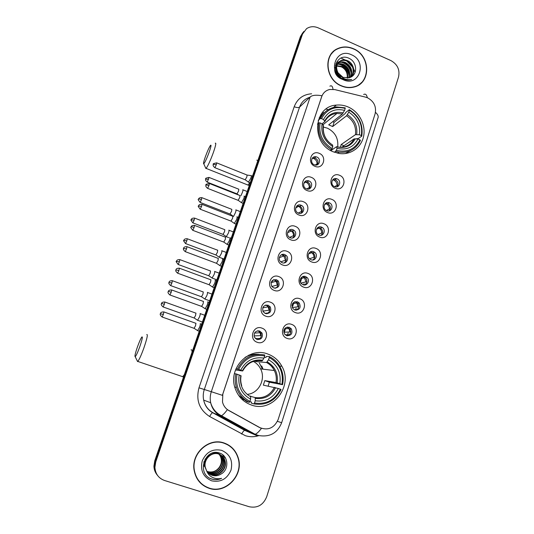 <?xml version="1.0" encoding="UTF-8"?>
<svg xmlns="http://www.w3.org/2000/svg" width="534" height="534" viewBox="0 0 534 534"><rect width="100%" height="100%" fill="white"/><g stroke="black" fill="none" stroke-linecap="round" stroke-linejoin="round"><path stroke-width="0.8" d="M267.854 354.049C249.178 346.406 227.951 367.826 235 387.911C237.837 396.335 243.27 402.029 251.307 404.986C272.52 413.189 293.567 385.928 281.872 366.271C278.655 360.39 273.982 356.311 267.854 354.049M348.088 106.947C344.223 105.298 340.278 104.684 336.26 105.111C313.211 106.386 310.788 143.659 333.496 151.89L339.163 153.485C350.704 155.274 361.611 147.337 363.694 135.883C365.877 124.455 358.948 111.586 348.088 106.947M314.973 166.321C306.576 163.217 311.095 149.58 319.239 153.338C327.569 156.429 323.15 170.012 314.973 166.321M316.829 157.023L315.994 156.776C311.375 155.701 309.773 163.144 314.286 164.772L314.913 164.973C319.612 166.301 321.435 158.705 316.829 157.023M307.03 190.525C298.559 187.454 303.132 173.657 311.342 177.375C319.746 180.432 315.274 194.189 307.03 190.525M308.966 180.966L308.765 180.892C303.906 178.977 301.47 187.033 306.382 188.802L306.389 188.809C311.302 190.998 313.985 182.788 308.966 180.966M298.987 215.028C290.443 212.005 295.075 198.027 303.352 201.718C311.829 204.736 307.297 218.66 298.987 215.028M301.002 205.203C296.457 203.147 293.36 210.449 297.778 212.832L298.393 213.139C303.078 215.215 306.042 207.606 301.423 205.396L301.002 205.203M290.843 239.839C282.226 236.856 286.912 222.705 295.262 226.363C303.813 229.34 299.22 243.437 290.843 239.839M292.939 229.733C288.707 227.838 285.356 234.299 289.134 237.096L290.302 237.777C294.661 239.699 297.912 232.944 293.927 230.281L292.939 229.733M282.593 264.964C273.902 262.027 278.655 247.689 287.072 251.32C295.689 254.251 291.05 268.529 282.593 264.964M284.776 254.578C280.811 252.829 277.306 258.556 280.483 261.633L282.106 262.721C286.184 264.497 289.622 258.496 286.244 255.519L284.776 254.578M274.242 290.409C265.478 287.512 270.284 273.001 278.775 276.592C287.472 279.476 282.766 293.934 274.242 290.409M276.512 279.736C271.753 279.549 270.191 281.798 271.826 286.478L273.802 287.98C278.668 288.093 280.19 285.79 278.368 281.078L276.512 279.736M265.785 316.175C256.941 313.325 261.807 298.626 270.378 302.184C279.149 305.027 274.383 319.666 265.785 316.175M268.141 305.208C263.596 304.941 261.927 307.09 263.142 311.669L265.398 313.558C270.044 313.765 271.679 311.562 270.297 306.943L268.141 305.208M257.214 342.281C248.297 339.477 253.229 324.585 261.867 328.103C270.718 330.9 265.892 345.725 257.214 342.281M259.664 331.007C255.299 330.679 253.55 332.749 254.424 337.214L256.887 339.464C261.346 339.737 263.068 337.615 262.047 333.103L259.664 331.007M335.359 188.295C327.042 185.258 331.467 171.594 339.537 175.286C347.788 178.316 343.455 191.926 335.359 188.295M337.034 178.85L336.594 178.696C331.888 177.141 329.852 184.924 334.538 186.613L334.805 186.706C339.571 188.495 341.807 180.585 337.034 178.85M327.569 212.545C319.185 209.542 323.664 195.711 331.801 199.376C340.118 202.366 335.732 216.143 327.569 212.545M329.324 202.833C324.639 200.717 321.808 208.514 326.528 210.57L326.795 210.69C331.601 212.826 334.297 204.756 329.418 202.873L329.324 202.833M319.686 237.089C311.229 234.132 315.761 220.128 323.964 223.759C332.355 226.71 327.916 240.66 319.686 237.089M321.515 227.11C317.116 225.134 313.999 232.177 318.184 234.666L318.958 235.067C323.471 237.063 326.481 229.76 322.122 227.411L321.515 227.11M311.702 261.947C303.172 259.03 307.764 244.852 316.035 248.45C324.498 251.36 319.999 265.478 311.702 261.947M313.612 251.694C309.46 249.845 306.142 256.2 309.8 259.017L311.022 259.744C315.28 261.607 318.518 255.005 314.686 252.302L313.612 251.694M303.612 287.112C295.008 284.242 299.661 269.884 308.005 273.448C316.542 276.312 311.989 290.609 303.612 287.112M305.608 276.579C301.677 274.856 298.226 280.61 301.383 283.654L302.985 284.729C307.017 286.471 310.408 280.483 307.083 277.526L305.608 276.579M295.429 312.597C286.751 309.773 291.464 295.235 299.874 298.76C308.485 301.583 303.873 316.061 295.429 312.597M297.505 301.777C292.759 301.643 291.23 303.919 292.932 308.605L294.848 310.027C299.687 310.094 301.176 307.771 299.314 303.065L297.505 301.777M287.138 338.409C278.381 335.626 283.154 320.901 291.637 324.392C300.322 327.168 295.656 341.833 287.138 338.409M289.301 327.289C284.729 327.082 283.113 329.284 284.442 333.89L286.611 335.646C291.264 335.799 292.852 333.55 291.377 328.917L289.301 327.289M272.821 281.091L271.839 281.371M312.41 158.044L315.294 158.111C318.13 159.88 318.725 162.129 317.083 164.866M304.687 181.827L307.464 181.92C310.428 183.796 310.968 186.132 309.073 188.929M296.904 205.89L299.954 206.211C302.705 208.34 303.025 210.703 300.922 213.293M289.074 230.247L292.498 230.955C294.855 233.345 294.895 235.681 292.625 237.964M281.198 254.905L283.394 255.112L284.849 256.046C286.845 258.65 286.618 260.952 284.168 262.942M273.281 279.883L275.17 280.123L277.012 281.458C278.681 284.262 278.187 286.518 275.544 288.226M265.338 305.188L266.84 305.441L268.982 307.163C270.358 310.174 269.61 312.39 266.733 313.805M257.368 330.86L258.409 331.087L260.772 333.163C261.887 336.4 260.879 338.569 257.742 339.671M332.902 179.638L335.385 179.811C338.329 181.707 338.85 184.036 336.934 186.8M325.366 203.467L327.803 203.694C330.8 205.757 331.214 208.153 329.044 210.897M317.77 227.584L320.54 228.098C323.217 230.434 323.377 232.831 321.021 235.3M310.12 251.995L313.138 252.842C315.487 255.426 315.394 257.809 312.851 259.991M302.431 276.725L304.106 276.979L305.568 277.92C307.611 280.724 307.264 283.08 304.534 284.989M294.701 301.77L296.043 302.024L297.839 303.312C299.587 306.329 298.993 308.652 296.05 310.274M286.925 327.168L289.942 329.004C291.424 332.248 290.583 334.524 287.412 335.853M365.583 97.141L367.572 97.815C374.08 101.427 376.59 106.773 375.095 113.862L278.187 419.437C274.242 428.101 268.021 430.798 259.537 427.534L228.973 410.626C225.668 408.724 223.512 405.867 222.498 402.062L222.825 394.079L321.695 96.681C323.117 92.809 325.787 90.413 329.718 89.478L334.798 89.599L365.583 97.141M328.256 109.617L326.054 109.09M287.592 334.738L288.173 332.929M295.649 309.66L296.13 308.165M303.612 284.896L303.993 283.701M249.405 355.41L248.924 355.097M353.501 48.748C347.968 46.378 342.648 46.358 337.535 48.674C322.943 54.775 325.4 79.786 341.293 85.921C345.518 87.71 349.703 88.097 353.862 87.069C371.177 83.491 370.796 55.589 353.501 48.748M333.71 51.491L332.061 52.859M224.08 442.986C208.968 437.339 191.085 453.192 194.076 470.047C195.744 479.232 200.784 485.326 209.194 488.336C225.842 494.277 243.951 475.02 238.264 457.972C235.928 450.522 231.195 445.53 224.08 442.986M200.584 483.163L205.083 486.274M237.83 457.251L238.264 457.972M302.758 32.754L300.382 36.706L154.767 460.795L155.254 461.356L154.413 466.736C154.526 470.154 155.641 473.137 157.744 475.681C155.641 473.137 154.526 470.154 154.413 466.736L155.254 461.356L301.45 35.384L155.254 461.356L155.748 461.917L154.9 467.323C155.387 473.905 158.605 478.297 164.565 480.5L249.271 506.753C257.455 508.341 263.262 505.017 266.693 496.774L398.551 76.929C400.033 69.767 397.483 64.32 390.895 60.576L318.217 27.861C313.985 26.093 310.087 26.366 306.536 28.676L302.524 34.049L155.748 461.917M303.839 31.413L301.45 35.384L303.839 31.413M335.265 49.989L337.114 49.108M260.812 428.141L227.371 409.631C224.927 412.996 222.945 415.018 221.416 415.712L220.262 415.819C215.235 412.916 212.045 408.55 210.676 402.729C209.902 399.011 210.116 395.34 211.31 391.709L222.364 395.334L321.969 95.746C316.215 94.765 312.29 95.172 310.181 96.948L299.554 107.14L204.282 389.586C203.134 393.057 202.933 396.562 203.668 400.113C204.969 405.68 208.026 409.852 212.832 412.628L247.516 431.459M231.91 447.899L227.678 444.535M359.996 84.112L361.458 82.556M154.767 460.795L153.925 466.149C154.039 469.546 155.147 472.517 157.243 475.053M300.755 278.294L300.168 280.103M292.605 303.552L292.011 305.381M284.355 329.124L283.754 330.98M320.967 114.463L322.523 114.837M284.335 332.215L285.81 327.636M292.305 307.484L294.047 302.09M300.462 282.192L302.177 276.859M323.324 113.815L321.695 113.428M358.221 85.293L359.863 83.931M341.359 85.727C345.545 87.503 349.697 87.883 353.815 86.862C370.936 83.304 370.549 55.703 353.435 48.934C347.968 46.598 342.708 46.571 337.648 48.861C323.197 54.882 325.62 79.653 341.359 85.727M355.103 72.284L353.662 68.946M352.533 67.05L346.786 61.05M345.178 59.995L340.919 58.039M336.754 65.669L342.074 66.45C346.526 69.1 348.355 72.991 347.561 78.118M336.674 66.062L341.6 66.91C345.892 69.433 347.747 73.185 347.167 78.144M336.006 64.894L336.907 64.387M337.234 64.24L337.341 64.193C339.551 63.399 341.767 63.539 343.996 64.607C349.049 67.751 350.725 72.17 349.009 77.857M337.094 64.574C339.237 63.88 341.38 64.04 343.516 65.075C348.422 68.092 350.137 72.377 348.662 77.944M341.286 78.945C337.041 76.936 334.818 73.752 334.631 69.38M334.711 68.272L337.635 63.219M337.915 63.019L339.25 62.324C341.466 61.523 343.696 61.664 345.939 62.745C351.572 66.436 353.021 71.309 350.304 77.377M335.445 65.488L337.435 63.493M337.728 63.306L338.77 62.792C340.986 61.997 343.215 62.138 345.451 63.212C350.938 66.757 352.453 71.529 349.99 77.517M338.089 72.871L343.022 77.35L349.283 77.777L350.551 77.256C357.96 74.199 356.879 62.017 349.51 58.566C336.694 51.538 329.378 72.584 342.574 78.705L343.222 79.012C345.939 80.173 348.622 80.367 351.265 79.613L351.679 79.479C348.709 80.033 345.852 79.593 343.122 78.164L338.089 72.871C335.392 67.237 336.42 63.085 341.179 60.422C343.415 59.621 345.658 59.768 347.914 60.856C353.662 63.513 355.811 72.33 351.312 76.863M340.986 76.702C334.444 72.878 334.718 62.939 340.692 60.903C342.921 60.102 345.164 60.242 347.414 61.33C353.501 65.522 354.736 70.735 351.105 76.976M351.512 54.788C335.626 46.925 326.841 73.205 343.315 79.773C359.322 87.422 367.732 61.317 351.512 54.788M340.932 66.63L343.088 67.811M332.221 53.006L330.746 54.575M335.759 64.033L337.108 64.007M337.334 64.02L337.735 64.053M338.71 64.193C344.637 65.789 348.115 69.8 349.143 76.228M336.52 62.158L340.225 62.011M341.533 62.271C346.793 63.94 350.03 67.651 351.239 73.418M335.826 63.82L337.248 63.773M337.455 63.78L338.382 63.873M339.711 64.14C344.871 65.795 348.055 69.453 349.276 75.107M227.584 444.762L222.531 442.546M209.275 488.103C225.742 493.977 243.664 474.933 238.051 458.065C235.734 450.683 231.055 445.736 224.006 443.213C209.041 437.626 191.339 453.333 194.309 470.02C195.965 479.098 200.951 485.126 209.275 488.103M206.945 471.322L207.693 471.595C212.352 472.75 216.217 471.322 219.28 467.317C221.176 464.48 221.784 461.523 221.109 458.459L221.416 458.666C223.519 466.209 215.202 474.419 207.746 471.635L206.965 471.348M216.477 452.492C219.674 453.706 221.73 456.043 222.645 459.5C224.767 467.096 216.39 475.373 208.881 472.57L207.406 471.956M216.737 452.512C219.648 453.827 221.517 456.089 222.338 459.293C224.454 466.876 216.09 475.133 208.6 472.336L207.292 471.809M212.412 453.039L217.458 453.219C220.789 454.387 222.932 456.764 223.893 460.355C226.029 468.004 217.592 476.341 210.036 473.524L207.88 472.53M214.434 452.585L217.151 453.019C220.482 454.187 222.625 456.557 223.579 460.141C225.708 467.777 217.291 476.101 209.742 473.284L207.759 472.39M206.658 470.861C207.993 473.064 209.862 474.566 212.258 475.353C215.282 476.235 218.179 475.814 220.949 474.092C229.473 469.66 228.392 455.856 219.888 453.186C205.129 447.292 196.098 473.371 211.104 478.851L211.844 479.111C215.142 480.099 218.393 479.846 221.603 478.357C218.259 479.145 215.075 478.758 212.051 477.189C209.508 475.794 207.713 473.685 206.658 470.861L205.283 467.25C203.447 459.293 211.651 451.47 218.68 454.027C222.031 455.208 224.193 457.598 225.161 461.216C227.31 468.919 218.82 477.323 211.204 474.486L208.4 473.064M204.155 466.336L205.149 458.946M206.845 471.348L205.003 467.016C203.167 459.08 211.351 451.27 218.373 453.827C221.723 455.001 223.879 457.391 224.847 460.996C226.99 468.692 218.513 477.076 210.91 474.245L208.267 472.937M204.148 466.329L203.868 461.743M220.949 474.092C218.052 475.767 215.102 476.141 212.091 475.22L208.821 473.444M221.109 458.459C220.515 455.963 219.167 453.987 217.078 452.538C219.32 453.98 220.776 456.023 221.416 458.666M221.663 450.349C212.699 448.507 206.217 452.038 202.226 460.935C200.09 470.467 203.234 477.102 211.658 480.834C220.689 482.576 227.144 478.998 231.022 470.107C233.084 460.675 229.967 454.094 221.663 450.349M197.093 478.698L200.771 482.996M221.603 478.357C217.558 480.053 213.707 480.046 210.056 478.337M224.28 456.283L224.774 457.872L224.494 456.543M222.778 454.828L223.532 457.051L222.945 454.961M205.356 156.782C203.681 161.595 203.154 163.931 203.781 163.791C205.029 162.343 206.832 158.438 209.194 152.083C211.057 146.656 211.491 144.427 210.489 145.388C209.121 147.411 207.406 151.209 205.356 156.782M215.242 143.225C216.377 142.485 215.743 145.602 213.346 152.584C210.323 160.767 207.906 166.034 206.084 168.384L205.523 167.689M337.695 146.963C338.576 138.426 335.152 132.158 327.422 128.173L323.297 127.052M318.211 120.357L320.347 118.561L321.515 118.661C326.695 109.256 334.598 105.845 345.224 108.422L344.597 110.364C335.165 108.168 328.13 111.212 323.477 119.503L324.872 121.505L322.115 123.801M332.755 121.645L334.077 122.319L345.158 113.595L345.712 112.507L349.336 109.65L349.403 110.218C358.821 116.278 362.786 124.736 361.304 135.583L359.382 134.762C360.617 125.136 357.079 117.6 348.775 112.16L346.573 115.771L332.695 126.545L328.71 124.856L342.407 113.982L344.597 110.364M321.468 116.419L318.751 119.903M345.391 153.565L351.092 150.314M324.025 113.028L319.245 117.593M335.786 151.436L339.13 152.177C348.982 153.038 356.085 149.106 360.437 140.395L359.956 139.808C354.976 149.24 347.12 152.757 336.4 150.348L334.524 152.297M330.499 150.401L332.161 148.579C322.549 142.491 318.531 133.934 320.106 122.92L318.938 122.813C317.249 134.361 321.455 143.312 331.554 149.667M318.938 122.813L317.41 124.082M345.224 108.422L345.164 107.848L336.407 106.913C329.024 107.895 323.671 111.78 320.347 118.561M336.4 150.348L337.041 148.365C346.539 150.421 353.535 147.297 358.027 138.987L359.956 139.808M320.106 122.92L322.075 123.755C320.767 133.52 324.345 141.136 332.809 146.596L332.161 148.579M323.477 119.503L321.515 118.661M358.027 138.987L354.095 138.88L341.813 147.23M330.9 150.628L336.567 146.69L337.041 148.365M332.809 146.596L332.402 144.901C325.506 140.255 322.529 133.86 323.484 125.724L322.075 123.755M361.304 135.583L361.785 136.177L358.007 138.713L356.866 138.533M361.785 136.177C363.367 124.816 359.222 115.971 349.336 109.65M348.775 112.16L349.403 110.218M344.003 145.749L341.153 144.547L355.444 134.668L359.382 134.762M341.153 144.547L340.405 147.271M332.695 126.545L334.077 122.319M137.538 346.673C135.282 353.208 134.508 356.552 135.209 356.699C136.19 355.684 137.712 352.367 139.774 346.746C142.258 339.43 142.938 336.2 141.817 337.041C140.742 338.576 139.314 341.787 137.538 346.673M146.757 334.558C148.045 334.057 147.084 338.549 143.866 348.021C141.243 355.217 139.214 359.689 137.772 361.431L137.158 360.71M235.968 368.84L238.618 369.401C244.412 358.548 253.109 354.055 264.704 355.931L263.99 358.134C253.703 356.572 245.96 360.577 240.761 370.142L242.603 370.976L235.521 369.969M258.096 360.61L262.181 360.871L263.99 358.134M263.075 369.188L261.7 365.93M264.27 357.273L265.952 357.379L266.479 356.398L269.29 356.565L269.249 357.54C279.469 363.36 283.701 372.325 281.945 384.42L282.573 384.687C283.821 378.546 283.047 372.719 280.25 367.212C277.7 362.432 274.042 358.888 269.29 356.565M282.573 384.687L269.356 382.19L264.817 380.615L275.998 382.551L279.849 383.699C281.325 372.966 277.553 364.976 268.535 359.736L269.249 357.54M268.168 386.082L269.356 382.19M253.944 403.918C266.219 405.7 275.25 400.88 281.051 389.466L280.423 389.206C274.856 400.079 266.219 404.679 254.511 403.01L253.944 403.918L251.3 403.123L251.434 402.055L249.812 401.581M243.451 399.719L242.036 399.359M238.585 395.307L246.741 401.581L249.331 402.356L249.899 401.448C239.446 395.607 235.154 386.536 237.023 374.227L235.861 373.867C234.853 378.459 235.033 382.985 236.408 387.45C238.718 394.332 243.023 399.299 249.331 402.356M259.224 354.336C254.197 353.822 249.458 354.856 244.999 357.426M235.861 373.867L234.439 373.633M264.704 355.931L264.751 354.963C252.602 352.947 243.504 357.646 237.456 369.047M254.511 403.01L255.239 400.767C265.612 402.162 273.308 398.064 278.321 388.485L280.423 389.206M237.023 374.227L239.165 374.968C237.61 385.868 241.428 393.945 250.626 399.198L249.899 401.448M240.761 370.142L238.618 369.401M278.321 388.485L263.355 385.141L264.817 380.615M250.786 396.402L255.172 397.563L255.239 400.767M241.081 375.776L239.165 374.968M250.626 399.198L250.586 396.001M249.338 355.43L248.657 355.23M241.662 398.991L242.943 399.365M281.945 384.42L279.849 383.699M268.535 359.736L266.539 362.519L255.826 361.585L254.718 361.064M247.883 394.299C259.037 392.984 265.979 378.926 260.592 368.887C258.943 365.623 256.54 363.14 253.39 361.438M255.826 361.585L256.1 360.737M334.611 186.64L337.021 185.291C336.974 182.868 335.866 181.133 333.703 180.091L332.749 179.811M240.927 195.698L242.436 192.347C243.057 190.438 243.157 189.57 242.743 189.75L242.723 189.764M236.976 193.869L238.564 191.092L238.798 189.216L209.128 177.462M237.149 193.935L207.305 182.161L209.001 177.415C206.111 178.022 205.049 178.436 205.81 178.663L205.703 178.917M336.367 178.83L335.993 178.576M337.021 185.291L337.848 185.411M326.361 210.483L329.411 208.994C329.371 206.591 328.29 204.862 326.167 203.808L325.293 203.534M233.585 216.383L235.474 212.559C236.108 210.596 236.222 209.695 235.794 209.855M230.02 214.021L231.582 211.297L231.829 209.341M200.01 202.366L230.194 214.087L233.405 216.363M329.411 208.994L330.246 209.134M317.984 234.526L321.708 232.984C321.708 230.862 320.827 229.233 319.065 228.091L317.803 227.557M226.282 236.642L228.439 232.984C229.086 230.995 229.206 230.054 228.799 230.161M222.992 234.386L224.527 231.709L224.801 229.667M321.708 232.984L322.543 233.138M309.493 258.736L313.912 257.268C313.932 255.406 313.231 253.89 311.803 252.722L310.274 251.908M219.214 257.241L221.33 253.617C221.984 251.601 222.117 250.62 221.73 250.673M215.883 254.965L217.398 252.328L217.705 250.206M313.912 257.268L314.74 257.435M300.936 283.093L306.022 281.852L304.373 277.687L302.711 276.599M305.261 284.555L303.579 284.902M212.071 278.054L214.141 274.469C214.808 272.427 214.955 271.399 214.588 271.392M208.707 275.758L210.196 273.168L210.529 270.952M306.022 281.852L306.83 282.032M292.352 307.597L298.032 306.736L296.764 302.958L295.108 301.643M297.391 309.506L294.414 309.84M296.797 309.934L297.158 309.453M204.856 299.08L206.885 295.542C207.559 293.466 207.719 292.398 207.366 292.338M201.458 296.764L202.92 294.227L203.28 291.918M298.032 306.736L298.82 306.93M283.808 332.241L289.942 331.934L288.974 328.537L287.933 327.409M287.906 327.389L287.459 327.068M289.408 334.771L285.236 334.831M288.393 335.499L289.061 334.678M197.56 320.333L199.549 316.829C200.237 314.733 200.41 313.618 200.076 313.498M194.129 318.004L195.564 315.507L195.958 313.104M289.942 331.934L290.696 332.135M315.24 165.039L317.083 163.784C317.042 161.355 315.934 159.613 313.752 158.551L312.297 158.197M248.49 182.127L250.82 178.196C251.441 176.28 251.534 175.412 251.093 175.606L247.249 175.092M245.193 179.798L246.855 176.921L247.068 175.045L216.791 162.91M317.083 163.784L317.717 163.865M306.836 188.963L309.326 187.441C309.286 184.991 308.171 183.242 305.969 182.194L304.66 181.854M241.441 202.66L243.738 198.802C244.378 196.819 244.479 195.918 244.031 196.105L244.025 196.112M238.117 200.337L239.753 197.513L239.98 195.564L209.488 183.536M207.486 188.302L238.304 200.41L241.695 202.833M309.326 187.441L309.967 187.541M298.279 213.093L301.47 211.391C301.463 209.148 300.502 207.466 298.573 206.338L296.991 205.817M234.326 223.406L236.582 219.628C237.236 217.598 237.35 216.664 236.909 216.811M230.968 221.096L232.577 218.326L232.831 216.29L202.106 204.382M200.11 209.168L231.162 221.169L234.573 223.586M301.47 211.391L302.117 211.497M289.575 237.41L293.52 235.634C293.546 233.705 292.799 232.156 291.284 230.975L289.294 230.094M227.13 244.405L229.353 240.674C230.014 238.618 230.141 237.637 229.72 237.723M223.746 242.082L225.328 239.352L225.608 237.229M293.52 235.634L294.167 235.754M280.737 261.88L285.476 260.171L283.794 255.966L281.578 254.698M219.868 265.632L222.044 261.94C222.718 259.858 222.852 258.83 222.451 258.863M216.444 263.289L217.999 260.612L218.313 258.389M285.476 260.171L286.104 260.305M271.813 286.464L277.326 285.022L276.091 281.271L273.835 279.662M212.525 287.092L214.655 283.434C215.342 281.325 215.489 280.257 215.109 280.223M209.061 284.722L210.59 282.099L210.937 279.776M277.326 285.022L277.94 285.163M276.438 287.726L274.609 288.186M262.875 311.142L269.076 310.174L268.181 306.876L266.065 305.007M268.262 312.937L264.984 313.378M205.103 308.779L207.185 305.168C207.88 303.025 208.046 301.91 207.686 301.817M201.605 306.389L203.107 303.813L203.481 301.396M269.076 310.174L269.663 310.321M254.024 335.913L260.726 335.646L260.085 332.755L259.03 331.367M258.683 331.067L258.256 330.76M260.011 338.476L255.386 338.543M259.357 339.023L259.811 338.423M197.6 330.7L199.643 327.128C200.343 324.959 200.524 323.798 200.183 323.644M194.062 328.297L195.537 325.767L195.945 323.25M260.726 335.646L261.273 335.799M258.89 435.611C254.338 437.079 249.792 437.092 245.266 435.651L209.615 416.5C199.316 409.745 195.771 400.186 198.982 387.831L294.201 106.733C297.325 98.737 303.132 94.418 311.629 93.784M249.852 432.113L251.674 432.38M363.647 94.491C365.483 93.543 366.698 94.611 367.285 97.695M277.44 421.333L281.652 422.721L377.992 117.88C378.653 116.278 377.812 114.436 375.469 112.354M198.982 387.831L211.31 391.709L310.181 96.948M329.885 86.194C331.527 85.186 332.575 86.221 333.016 89.298M261.446 428.388C258.93 431.719 256.821 433.681 255.118 434.276L253.797 434.282L220.262 415.819L212.545 412.655C211.758 413.102 210.783 414.384 209.615 416.5M256.854 435.617L244.625 430.311C243.764 430.704 242.756 431.959 241.622 434.069M302.524 34.049L300.382 36.706M309.827 97.288C304.821 98.823 301.396 102.107 299.554 107.14C298.493 107.821 296.704 107.688 294.201 106.733M322.543 112.367L324.265 112.774M257.768 160.814L256.834 160.12M247.068 184.704L247.95 185.058L249.852 182.715M342.407 113.982L336.954 113.422C332.942 113.762 329.591 115.417 326.921 118.394M336.921 146.937C345.198 148.639 351.332 145.902 355.33 138.72M323.297 125.156C322.249 133.667 325.38 140.342 332.702 145.168M343.202 112.894C334.985 111.079 328.81 113.755 324.699 120.918M336.894 146.777L338.983 147.177C345.845 147.611 350.885 144.841 354.095 138.88M356.679 134.501C357.673 126.097 354.576 119.489 347.38 114.683M355.444 134.668C356.365 126.665 353.408 120.37 346.573 115.771M192.013 352.313C192.173 350.204 191.833 349.41 190.998 349.93M181.76 376.37L182.688 376.684L184.343 374.654M262.007 360.931C257.715 360.13 253.637 360.844 249.785 363.073M255.386 398.397C264.423 399.519 271.172 395.934 275.624 387.644M240.754 375.609C239.492 385.101 242.837 392.176 250.786 396.835M262.688 360.263C253.717 359.008 246.935 362.519 242.336 370.803M255.172 397.563C263.769 398.598 270.204 395.187 274.476 387.317M277.153 382.871C278.347 373.506 275.043 366.504 267.234 361.858M275.998 382.551C276.725 378.339 276.178 374.341 274.342 370.543C272.554 367.005 269.957 364.335 266.539 362.519M262.448 369.107L259.337 362.986M207.179 182.107L207.305 182.161C204.622 180.065 205.857 178.89 205.637 179.164L208.654 179.257M201.458 199.569L201.819 197.647C198.428 197.507 198.635 199.222 198.641 198.868L201.458 199.569L200.137 202.413C198.288 200.063 197.727 199.042 198.454 199.362L198.528 199.135M192.761 222.832L192.894 222.885C191.018 220.515 190.451 219.494 191.192 219.821L194.189 220.088L194.57 218.092C191.159 217.965 191.372 219.688 191.372 219.327L191.252 219.621M223.165 234.453L192.894 222.885L194.189 220.088M185.438 243.517L185.572 243.571C183.676 241.181 183.102 240.16 183.85 240.5L186.84 240.821L187.24 238.745C183.809 238.638 184.03 240.36 184.03 240.006L183.916 240.287M216.063 255.032L185.572 243.571L186.84 240.821M178.036 264.423L178.169 264.477C176.253 262.067 175.673 261.039 176.434 261.393L179.417 261.773L179.838 259.617C176.38 259.531 176.614 261.26 176.614 260.899L176.5 261.173M208.887 275.818L178.169 264.477L179.417 261.773M170.56 285.55L170.693 285.603C167.589 282.933 169.338 282.386 168.938 282.499L171.915 282.953L172.355 280.704C168.877 280.637 169.118 282.373 169.118 282.012L169.004 282.279M201.638 296.831L170.693 285.603L171.915 282.953M164.332 304.353L164.792 302.01C161.295 301.977 161.555 303.686 161.542 303.339L164.332 304.353L163.137 306.957L194.309 318.064M163.003 306.91L163.137 306.957C160 304.273 161.762 303.733 161.361 303.833L161.435 303.599M214.781 167.649L214.915 167.709C212.192 165.573 213.426 164.385 213.213 164.639L213.333 164.298L216.323 164.692L216.657 162.857C213.707 163.457 212.619 163.885 213.386 164.125L213.28 164.392M245.38 179.871L214.915 167.709L216.323 164.692M209.001 185.398L207.619 188.355C204.869 186.226 206.111 185.031 205.897 185.285L206.011 184.944L209.001 185.398L209.348 183.482C206.411 184.083 205.316 184.51 206.077 184.764L205.964 185.031M201.598 206.318L200.25 209.221C198.341 206.818 197.767 205.777 198.514 206.091L201.598 206.318L201.965 204.328C198.501 204.182 198.708 205.917 198.701 205.577L198.575 205.884M194.122 227.464L194.503 225.388C191.018 225.268 191.232 227.003 191.232 226.663L194.122 227.464L192.794 230.321L223.933 242.156M192.654 230.261L192.794 230.321C190.865 227.884 190.278 226.837 191.038 227.177L191.112 226.937M185.124 251.587L185.265 251.641C182.147 248.984 183.876 248.343 183.489 248.49L186.56 248.844L186.967 246.681C183.462 246.574 183.683 248.317 183.676 247.976L183.549 248.27M216.637 263.362L185.265 251.641L186.56 248.844M177.508 273.141L177.648 273.194C174.484 270.498 176.253 269.897 175.853 270.03L178.923 270.451L179.344 268.195C175.819 268.108 176.04 269.87 176.04 269.51L175.92 269.803M209.255 284.796L177.648 273.194L178.923 270.451M171.2 292.292L171.648 289.942C168.097 289.875 168.323 291.644 168.323 291.284L171.2 292.292L169.952 294.988L201.799 306.463M169.805 294.935L169.952 294.988C166.742 292.238 168.544 291.684 168.137 291.804L168.21 291.557M162.022 316.969L162.169 317.016C158.925 314.252 160.747 313.705 160.333 313.812L163.391 314.372L163.858 311.923C160.287 311.876 160.52 313.658 160.52 313.298L160.407 313.578M197.827 330.746L194.236 328.383L162.169 317.016L163.391 314.372M318.237 120.29L318.818 119.796M333.503 107.434L336.26 105.111M314.459 157.87L315.994 156.776M307.264 181.847L308.765 180.892M334.952 179.658L336.594 178.696M289.942 329.004L291.377 328.917M297.839 303.312L299.314 303.065M305.568 277.92L307.083 277.526M313.138 252.842L314.686 252.302M320.54 228.098L322.122 227.411M327.803 203.694L329.418 202.873M260.772 333.163L262.047 333.103M268.982 307.163L270.297 306.943M277.012 281.458L278.368 281.078M284.849 256.046L286.244 255.519M292.498 230.955L293.927 230.281M299.954 206.211L301.423 205.396M279.602 366.05L281.872 366.271M248.657 431.973L244.625 430.311L212.545 412.655C207.819 409.818 204.862 405.64 203.668 400.113L210.676 402.729C212.378 408.61 215.956 412.936 221.416 415.712L255.118 434.276L258.349 435.47C269.63 437.459 277.393 433.214 281.652 422.728M154.9 467.323L153.925 466.149M353.455 87.169L353.815 86.862M338.77 62.792L339.25 62.324M340.692 60.903L341.179 60.422M203.781 163.791L205.904 168.537M249.265 185.572L206.084 168.384M322.963 124.769L336.954 113.422C331.521 113.909 327.496 116.606 324.872 121.505M337.608 153.198L339.13 152.177M135.209 356.699L137.585 361.585M183.542 376.977L137.772 361.431M272.073 367.025L273.541 367.178M234.753 387.057L236.408 387.45M241.702 385.621C240.66 382.424 240.454 379.14 241.088 375.776M242.676 370.976C247.115 363.04 253.623 359.676 262.181 360.871M266.673 362.493C270.057 364.335 272.614 367.018 274.342 370.543L260.592 368.887M333.149 179.905L332.335 180.379M247.222 191.526L242.99 189.844M237.129 193.949L238.705 195.064M326.167 203.808L324.432 204.702M240.32 211.624L236.041 209.955M201.952 197.7L231.823 209.348M319.065 228.091L316.502 229.199M228.692 237.603L226.543 236.776M223.145 234.466L226.516 236.796M233.345 231.93L229.026 230.274M194.696 218.139L224.787 229.68M311.803 252.722L308.539 253.87M224.033 259.063L219.467 257.348M216.043 255.038L219.441 257.368M226.303 252.442L221.937 250.8M187.367 238.798L217.672 250.226M304.373 277.687L300.549 278.688M216.904 279.823L212.325 278.134M208.867 275.831L212.298 278.147M219.187 273.168L214.775 271.532M179.965 259.664L210.483 270.978M296.764 302.958L292.539 303.672M209.702 300.802L205.096 299.14M201.618 296.844L205.069 299.153M211.998 294.101L207.539 292.478M172.489 280.75L203.22 291.951M288.974 328.537L284.549 328.824M202.419 322.009L197.8 320.367M194.289 318.077L197.774 320.387M204.736 315.254L200.23 313.638M164.926 302.057L195.885 313.138M250.199 182.855L248.764 182.281M312.717 158.251L311.916 158.825M252.495 176.167L251.36 175.713M245.36 179.885L248.731 182.301M243.15 203.374L241.722 202.813M305.695 182.087L303.806 183.296M245.453 196.666L244.298 196.212M298.573 206.338L295.696 207.946M236.035 224.113L234.606 223.566M238.344 217.385L237.163 216.924M291.284 230.975L287.546 232.744M228.832 245.079L227.411 244.539M223.92 242.169L227.384 244.559M231.155 238.311L229.954 237.857M194.65 225.448L225.582 237.25M283.794 255.966L279.329 257.668M221.557 266.266L220.142 265.732M216.617 263.375L220.115 265.752M223.893 259.464L222.665 259.003M187.107 246.735L218.266 258.416M276.091 281.271L271.058 282.686M214.207 287.679L212.792 287.165M209.235 284.809L212.766 287.185M216.557 280.837L215.302 280.37M179.491 268.248L210.877 279.816M268.181 306.876L262.761 307.804M206.771 309.333L205.363 308.826M201.779 306.476L205.336 308.846M209.141 302.431L207.859 301.97M171.788 289.995L203.407 301.436M260.085 332.755L254.504 333.056M199.255 331.22L197.854 330.726M201.645 324.265L200.337 323.798M164.005 311.976L195.858 323.29"/></g></svg>
